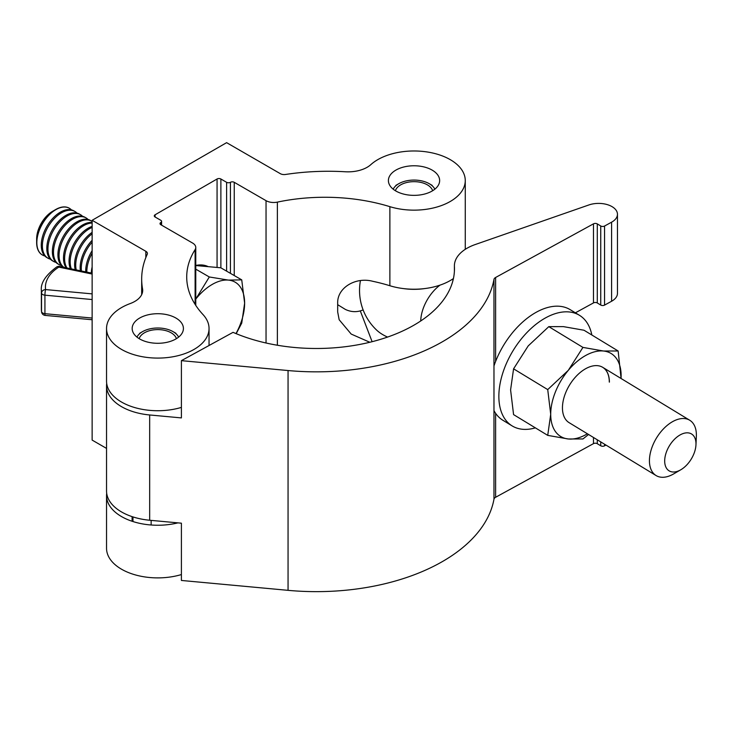 <?xml version="1.0" encoding="UTF-8"?>
<svg xmlns="http://www.w3.org/2000/svg" width="733" height="733" viewBox="0 0 733 733"><rect width="100%" height="100%" fill="white"/><g stroke="black" fill="none" stroke-linecap="round" stroke-linejoin="round"><path stroke-width="1.1" d="M432.14 170.102A25.628 14.797 0 0 0 404.213 166.895A25.628 14.797 0 0 0 388.398 180.565A25.628 14.797 0 0 0 395.902 191.029A25.628 14.797 0 0 0 423.821 194.236A25.628 14.797 0 0 0 439.644 180.565A25.628 14.797 0 0 0 432.14 170.102M175.911 318.04A25.628 14.797 0 0 0 147.984 314.833A25.628 14.797 0 0 0 132.169 328.494A25.628 14.797 0 0 0 139.673 338.958A25.628 14.797 0 0 0 167.6 342.164A25.628 14.797 0 0 0 183.415 328.494A25.628 14.797 0 0 0 175.911 318.04M450.254 159.647A51.246 29.586 0 0 0 370.816 164.65A26.974 15.576 180 0 1 345.344 171.769A168.04 97.022 0 0 0 285.485 174.472A5.397 3.115 180 0 1 280.29 173.657L226.607 142.66L92.138 220.294L145.83 251.291A5.397 3.115 180 0 1 147.406 253.49A5.397 3.115 180 0 1 147.232 254.287A168.04 97.022 0 0 0 141.68 279.007A168.04 97.022 0 0 0 142.55 288.848A26.974 15.576 180 0 1 142.688 290.424A26.974 15.576 180 0 1 130.227 303.554A51.246 29.586 0 0 0 106.542 328.494A51.246 29.586 0 0 0 157.787 358.089A51.246 29.586 0 0 0 209.042 328.494A51.246 29.586 0 0 0 202.995 314.558A138.106 79.732 180 0 1 186.713 276.992A138.106 79.732 180 0 1 195.115 249.605A10.793 6.231 0 0 0 195.766 247.47A10.793 6.231 0 0 0 192.614 243.063L160.802 224.701A2.694 1.558 180 0 1 160.014 223.602A2.694 1.558 180 0 1 160.802 222.502A2.694 1.558 0 0 0 161.59 221.393A2.694 1.558 0 0 0 160.802 220.294L155.084 216.995A2.694 1.558 180 0 1 154.297 215.887A2.694 1.558 180 0 1 155.084 214.787L217.069 178.999A2.694 1.558 180 0 1 220.88 178.999L226.607 182.306A2.694 1.558 0 0 0 230.419 182.306A2.694 1.558 180 0 1 234.239 182.306L266.042 200.668A10.793 6.231 0 0 0 277.376 202.116A138.106 79.732 180 0 1 389.874 206.66A51.246 29.586 0 0 0 465.263 180.565A51.246 29.586 0 0 0 450.254 159.647M106.697 493.346A51.246 29.586 0 0 0 106.542 495.655A51.246 29.586 0 0 0 177.927 522.867M106.542 495.655L106.542 548.293A51.246 29.586 0 0 0 181.399 574.562M369.817 342.265L351.189 334.065L339.159 319.735L337.675 311.91L337.675 303.105C337.18 287.693 355.67 276.762 372.584 281.252A138.106 79.732 180 0 1 389.874 285.733A51.246 29.586 0 0 0 453.425 278.549M337.675 304.681L345.344 309.408C350.301 311.763 355.276 312.258 360.288 310.893L372.117 341.697M363.128 309.931A26.974 15.576 180 0 1 360.288 310.893M92.138 220.294L92.138 440.093L106.542 448.404M106.542 328.494L106.542 381.133A51.246 29.586 0 0 0 181.399 407.401M233.048 332.342A138.106 79.732 0 0 0 377.871 340.139A138.106 79.732 0 0 0 454.469 268.754A138.106 79.732 0 0 0 454.414 266.555A43.155 24.913 180 0 1 454.396 265.868A43.155 24.913 180 0 1 475.259 244.529L588.856 204.965A18.866 10.885 180 0 1 607.877 204.8A18.866 10.885 180 0 1 617.461 214.283A18.866 10.885 180 0 1 611.588 222.181L604.551 226.039A2.694 1.558 180 0 1 600.739 225.984L597.294 223.895A2.694 1.558 0 0 0 593.483 223.84L495.618 277.477A5.397 3.115 0 0 0 493.969 279.41A178.568 103.096 180 0 1 288.06 370.541L181.399 360.654L233.048 332.342M605.962 445.068L604.551 445.838A2.694 1.558 180 0 1 600.739 445.783L597.294 443.694A2.694 1.558 0 0 0 593.483 443.63L495.618 497.276A5.397 3.115 0 0 0 493.969 499.21A178.568 103.096 180 0 1 288.06 590.34L181.399 580.454L181.399 523.188L149.669 520.247A51.246 29.586 180 0 1 120.624 511.405A51.246 29.586 180 0 1 106.542 491.037L106.542 385.76A51.246 29.586 0 0 0 120.624 406.128A51.246 29.586 0 0 0 149.669 414.97L181.399 417.911L181.399 360.654M106.697 383.451A51.246 29.586 0 0 0 106.542 385.76M575.378 312.826L593.483 302.903A2.694 1.558 180 0 1 597.294 302.958L600.739 305.047A2.694 1.558 -0 0 0 604.551 305.111L611.588 301.254A18.866 10.885 -0 0 0 617.461 293.356L617.461 214.283M178.623 337.107A21.642 12.498 0 0 0 173.098 331.664A21.642 12.498 0 0 0 142.486 331.664L142.486 331.664A21.642 12.498 0 0 0 136.952 337.107M142.486 331.664L139.627 333.313L142.486 331.664M176.406 338.664A18.884 10.903 0 0 0 163.514 330.116A18.884 10.903 0 0 0 144.438 332.791A18.884 10.903 0 0 0 139.178 338.664M151.145 524.993L151.145 520.384M132.975 521.548L132.975 516.921M434.852 189.178A21.642 12.498 0 0 0 429.327 183.736A21.642 12.498 0 0 0 398.715 183.736L398.715 183.736A21.642 12.498 0 0 0 393.181 189.178M398.715 183.736L395.847 185.385L398.715 183.736M432.635 190.736A18.884 10.903 0 0 0 419.743 182.178A18.884 10.903 0 0 0 400.667 184.863A18.884 10.903 0 0 0 395.408 190.736M680.334 434.797A21.578 12.782 121.3 0 0 664.684 460.993A21.578 12.782 121.3 0 0 680.334 470.036A21.578 12.782 121.3 0 0 680.755 469.798A21.578 12.782 121.3 0 0 695.965 444.794A21.578 12.782 121.3 0 0 680.334 434.797M680.755 469.798L673.535 473.976A32.371 19.168 -58.7 0 1 672.912 474.324A32.371 19.168 -58.7 0 1 656.09 475.552A32.371 19.168 -58.7 0 1 651.28 449.476A32.371 19.168 -58.7 0 1 672.912 421.466A32.371 19.168 -58.7 0 1 689.726 420.247A32.371 19.168 -58.7 0 1 696.35 436.456L695.965 444.794M420.733 320.972A32.371 19.168 -58.7 0 1 439.947 285.155M451.748 279.649A32.371 19.168 -58.7 0 1 453.214 279.475M360.434 280.611A54.489 54.489 0 0 0 376.643 330.107A43.833 25.307 -0 0 0 382.232 334.312A43.833 25.307 -0 0 0 387.565 337.07M402.948 288.518A43.833 25.307 -0 0 0 425.094 288.518M535.365 427.861A64.733 38.336 -58.7 0 1 512.165 425.919A64.733 38.336 -58.7 0 1 502.554 373.757A64.733 38.336 -58.7 0 1 545.801 317.746A64.733 38.336 -58.7 0 1 579.437 315.291A64.733 38.336 -58.7 0 1 591.843 334.999M493.969 365.941A64.733 38.336 -58.7 0 1 536.519 312.102A64.733 38.336 -58.7 0 1 570.155 309.647L579.437 315.291M512.165 425.919L502.884 420.266A64.733 38.336 -58.7 0 1 493.969 410.617M602.691 367.315A32.371 19.168 -58.7 0 1 609.297 382.076M656.09 475.552L569.101 422.657A32.371 19.168 -58.7 0 1 562.449 407.869A32.371 19.168 -58.7 0 1 577.082 375.36A32.371 19.168 -58.7 0 1 602.737 367.343A32.371 19.168 -58.7 0 1 609.389 382.131M618.148 350.997L603.525 351.015L582.937 347.405L568.313 370.321L547.725 389.599L550.712 414.301L547.725 435.375L513.576 414.612L510.589 389.901L513.576 368.836L528.2 345.921L548.788 326.643L563.411 326.625L583.999 330.235L618.148 350.997L621.08 378.494M547.725 435.375L568.313 438.985L582.937 438.957L588.553 434.486M582.937 347.405L548.788 326.643M547.725 389.599L513.576 368.836M587.408 433.789A48.552 28.752 -58.7 0 1 568.313 438.985A48.552 28.752 -58.7 0 1 550.712 414.301A48.552 28.752 -58.7 0 1 568.313 370.321A48.552 28.752 -58.7 0 1 603.525 351.015A48.552 28.752 -58.7 0 1 621.126 375.699A48.552 28.752 -58.7 0 1 621.043 378.475M69.305 208.227A26.974 15.576 120 0 0 69.214 208.172A26.974 15.576 120 0 0 55.726 209.51L52.565 211.333A22.503 12.992 120 0 0 36.65 238.903L36.65 242.55A26.974 15.576 120 0 0 42.239 254.892A26.974 15.576 120 0 0 42.331 254.947M71.422 209.876A26.974 15.576 120 0 0 69.397 208.282A26.974 15.576 120 0 0 55.91 209.62A26.974 15.576 120 0 0 36.833 242.65A26.974 15.576 120 0 0 42.422 255.002A26.974 15.576 120 0 0 44.814 255.964M76.983 213.083A26.974 15.576 120 0 0 74.949 211.489L73.822 210.838A26.974 15.576 120 0 0 60.335 212.176A26.974 15.576 120 0 0 41.259 245.207A26.974 15.576 120 0 0 46.848 257.558L47.975 258.208A26.974 15.576 120 0 0 50.375 259.17M74.949 211.489A26.974 15.576 120 0 0 61.462 212.827A26.974 15.576 120 0 0 42.395 245.867A26.974 15.576 120 0 0 47.975 258.208M82.536 216.29A26.974 15.576 120 0 0 80.511 214.696L79.375 214.045A26.974 15.576 120 0 0 65.888 215.383A26.974 15.576 120 0 0 46.811 248.414A26.974 15.576 120 0 0 52.4 260.765L53.536 261.415A26.974 15.576 120 0 0 55.928 262.377M80.511 214.696A26.974 15.576 120 0 0 67.024 216.033A26.974 15.576 120 0 0 47.947 249.073A26.974 15.576 120 0 0 53.536 261.415M88.097 219.497A26.974 15.576 120 0 0 86.063 217.903L84.927 217.252A26.974 15.576 120 0 0 71.44 218.59A26.974 15.576 120 0 0 52.373 251.621A26.974 15.576 120 0 0 57.962 263.972L59.089 264.622A26.974 15.576 120 0 0 61.48 265.584M86.063 217.903A26.974 15.576 120 0 0 72.576 219.24A26.974 15.576 120 0 0 53.5 252.28A26.974 15.576 120 0 0 59.089 264.622M92.138 221.439A26.974 15.576 120 0 0 91.616 221.119L90.489 220.459A26.974 15.576 120 0 0 77.002 221.797A26.974 15.576 120 0 0 57.925 254.827A26.974 15.576 120 0 0 63.514 267.179L63.734 267.307M91.616 221.119A26.974 15.576 120 0 0 78.138 222.447A26.974 15.576 120 0 0 59.061 255.487A26.974 15.576 120 0 0 63.881 267.334M92.138 222.456A26.974 15.576 120 0 0 82.554 225.004A26.974 15.576 120 0 0 63.487 258.043A26.974 15.576 120 0 0 66.217 267.82M92.138 223.061A26.974 15.576 120 0 0 83.69 225.654A26.974 15.576 120 0 0 64.614 258.694A26.974 15.576 120 0 0 67.005 267.985M92.138 226.387A26.974 15.576 120 0 0 88.116 228.21A26.974 15.576 120 0 0 69.039 261.25A26.974 15.576 120 0 0 70.432 268.699M92.138 227.45A26.974 15.576 120 0 0 89.243 228.87A26.974 15.576 120 0 0 70.176 261.901A26.974 15.576 120 0 0 71.376 268.901M92.138 232.37A26.974 15.576 120 0 0 74.592 264.457A26.974 15.576 120 0 0 75.224 269.698M92.138 233.827A26.974 15.576 120 0 0 75.728 265.108A26.974 15.576 120 0 0 76.25 269.909M92.138 240.296A26.974 15.576 120 0 0 80.154 267.664A26.974 15.576 120 0 0 80.355 270.77M92.138 242.174A26.974 15.576 120 0 0 81.281 268.315A26.974 15.576 120 0 0 81.436 270.99M92.138 250.659A26.974 15.576 120 0 0 85.706 270.871A26.974 15.576 120 0 0 85.724 271.888M92.138 253.224A26.974 15.576 120 0 0 86.842 271.522A26.974 15.576 120 0 0 86.851 272.117M92.138 266.968A26.974 15.576 120 0 0 91.286 273.043M195.766 265.465A45.858 26.47 -60 0 1 208.209 266.656M195.766 265.548L220.789 267.783L241.734 279.869L228.421 280.098A45.858 26.47 -60 0 1 244.63 303.16A45.858 26.47 -60 0 1 235.989 333.588M195.995 298.817A45.858 26.47 -60 0 1 228.421 280.098L209.308 276.973L195.766 299.091A45.858 26.47 -60 0 1 195.995 298.817M236.2 333.68L241.734 323.106L244.63 303.16L241.734 279.869M195.766 269.158L209.308 276.973M55.726 209.51A26.974 15.576 120 0 0 36.65 242.55M142.55 288.848L142.55 292.009M195.115 249.605L195.115 304.378M277.376 202.116L277.376 345.243M389.874 206.66L389.874 285.733M217.069 178.999L217.069 267.444M220.88 178.999L220.88 267.838M226.607 182.306L226.607 271.137M230.419 182.306L230.419 273.345M234.239 182.306L234.239 275.544M266.042 200.668L266.042 342.998M145.83 251.291L145.83 257.595M160.802 222.502L160.802 224.701M155.084 214.787L155.084 216.995M454.414 270.944L454.414 266.555M604.551 445.838L604.551 444.207M600.739 445.783L600.739 441.889M597.294 443.694L597.294 439.8M593.483 443.63L593.483 437.482M149.669 520.247L149.669 414.97M611.588 301.254L611.588 222.181M604.551 305.111L604.551 226.039M600.739 305.047L600.739 225.984M597.294 302.958L597.294 223.895M593.483 302.903L593.483 223.84M495.618 497.276L495.618 413.33M495.618 361.415L495.618 277.477M493.969 499.21L493.969 279.41M288.06 590.34L288.06 370.541M92.138 274.05L58.823 267.114A51.786 29.897 0 0 0 45.574 289.572L92.138 293.878M92.138 299.55L44.933 295.179L44.933 313.687L92.138 318.049M41.534 293.063A55.836 32.234 180 0 1 41.36 290.497L41.36 308.996A55.836 32.234 -0 0 0 41.534 311.562L41.534 293.063A4.05 2.336 -0 0 0 44.933 295.179A4.05 0.522 -84.7 0 1 45.574 289.572A4.05 3.289 -7.9 0 0 41.534 293.063M45.199 315.41A4.05 0.522 -84.7 0 1 44.933 313.687A4.05 2.336 -0 0 1 41.534 311.562A4.05 3.289 -7.9 0 0 41.561 311.928A4.05 4.05 0 0 0 45.199 315.41L92.138 319.744M56.652 267.004A4.05 2.446 57.5 0 1 58.823 267.114A4.05 1.118 101.8 0 1 59.648 266.455A4.05 4.05 0 0 0 56.652 267.004C45.62 275.232 40.517 283.057 41.36 290.497M141.68 279.007L141.68 294.639M465.263 180.565L465.263 249.339M209.042 328.494L209.042 345.5M195.766 247.47L195.766 305.395M161.59 221.393L161.59 225.159M454.396 271.265L454.396 265.868M173.098 331.664L175.911 333.286M132.096 521.264L132.096 516.637M429.327 183.736L432.14 185.357M689.726 420.247L602.737 367.343M41.561 311.928L41.36 308.996M92.138 273.217L59.648 266.455"/></g></svg>
